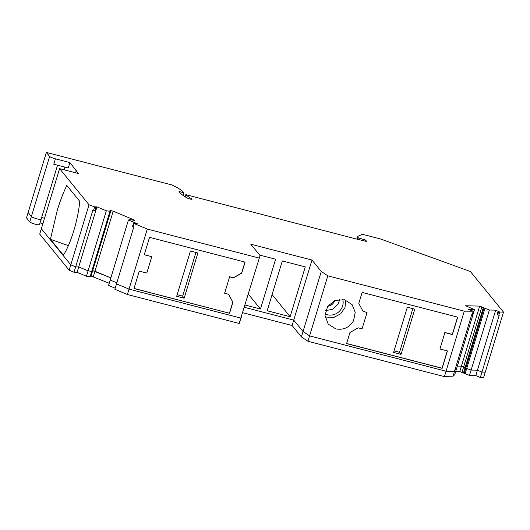 <?xml version="1.0" encoding="UTF-8"?>
<svg xmlns="http://www.w3.org/2000/svg" width="530" height="530" viewBox="0 0 530 530"><rect width="100%" height="100%" fill="white"/><g stroke="black" fill="none" stroke-linecap="round" stroke-linejoin="round"><path stroke-width="0.79" d="M346.62 343.493L442.046 368.204L447.3 350.906M394.055 350.886L399.547 352.304L412.804 308.652M407.318 307.234L393.578 352.437L401.058 354.371L414.791 309.169L407.318 307.234M399.547 352.304L401.058 354.371M363.09 311.322L367.051 312.448L362.076 328.832L358.181 327.825L349.952 332.515L346.587 343.586L442.152 368.337L447.439 350.94L439.92 348.998L444.895 332.615L452.415 334.562L457.701 317.165L362.136 292.414L358.77 303.485L363.156 311.441L367.051 312.448M444.895 332.615L439.92 348.998M444.796 332.482L452.309 334.43L457.562 317.132M229.55 313.27L133.991 288.519L139.271 271.128L146.79 273.076L151.766 256.692L144.253 254.744L149.533 237.354L245.098 262.105L241.733 273.169L233.505 277.859L229.609 276.852L224.634 293.236L228.529 294.243L232.915 302.206L229.55 313.27L134.017 288.426M229.444 313.144L232.809 302.073L228.49 294.236M229.609 276.852L224.634 293.236M229.51 276.726L233.405 277.733L241.627 273.043L244.966 262.065M144.279 254.652L151.766 256.692M176.682 296.257L184.162 298.198L197.895 252.995L190.422 251.054L176.682 296.257M177.159 294.706L182.651 296.131L195.908 252.479M182.651 296.131L184.162 298.198M44.52 218.261L41.658 217.519L44.52 218.261M77.082 272.321L78.718 266.935L75.657 266.862L78.718 266.935L88.086 270.843L92.319 271.406L90.683 276.793L86.45 276.229L77.082 272.321L74.021 272.248L75.657 266.862L70.788 264.828L41.347 228.708L39.71 234.094L69.152 270.214L70.788 264.828L41.347 228.708L59.598 168.653L89.033 204.772L96.261 207.482L95.274 210.715L94.863 210.708L95.85 207.475M109.213 283.265L91.047 276.044L92.684 270.658L110.849 277.879L94.963 271.247L113.208 211.192L110.929 210.602L109.935 210.576L110.565 211.351L106.331 210.788L96.964 206.879L95.287 206.839L96.261 207.482M259.051 258.017L147.274 229.066L129.028 289.122L240.805 318.073L260.078 255.612L239.169 323.459L241.826 315.668L240.805 318.073L129.028 289.122L116.501 283.894L133.765 227.072L133.083 226.787L134.064 223.554L133.514 223.19L137.8 223.912L128.432 220.003L110.187 280.059L116.825 282.834L110.187 280.059L108.551 285.445L115.189 288.221M260.078 255.612L250.776 244.204L311.978 260.051L293.733 320.107L244.363 307.32L293.733 320.107L303.034 331.522L301.398 336.908L307.943 341.274L444.412 376.618L446.048 371.232L309.58 335.887L303.034 331.522L309.58 335.887L307.943 341.274M444.412 376.618L452.845 376.823L454.482 371.437L446.048 371.232L309.58 335.887L327.825 275.832L321.279 271.466L303.034 331.522L293.733 320.107L292.096 325.5L301.398 336.908M498.014 311.541L497.034 314.774L498.783 315.257L499.763 312.031L495.683 310.149L489.375 309.997L479.657 306.101L465.605 305.764L474.496 309.639L456.25 369.695L455.018 369.662L456.25 369.695L454.614 375.081L453.382 375.048M356.948 239.129L357.79 236.367L362.381 234.28L380.606 239.003L470.415 271.526L503.5 312.117L483.618 377.559L480.339 377.486L475.801 375.591L469.494 375.439L459.775 371.55L461.411 366.164L457.357 366.064L461.411 366.164L463.69 366.753L465.797 368.138L471.13 370.053L477.437 370.205L481.975 372.1L499.24 315.27L498.783 315.257M475.801 375.591L477.437 370.205L481.975 372.1L485.255 372.173L481.975 372.1L480.339 377.486M59.598 168.653L78.394 173.522L69.907 162.591L55.411 158.834A5.141 0.861 -163.1 0 1 49.635 156.429L46.382 152.441L28.136 212.497L31.389 216.485A5.141 0.861 16.9 0 0 36.57 218.731A5.141 0.861 16.9 0 0 41.135 219.228A5.141 0.861 -163.1 0 1 36.57 218.731A5.141 0.861 -163.1 0 1 31.389 216.485L28.136 212.497L26.5 217.883L29.753 221.871A5.141 0.861 -163.1 0 0 34.934 224.117A5.141 0.861 -163.1 0 0 39.498 224.614L41.135 219.228A5.141 0.861 16.9 0 0 41.048 218.989M242.727 312.707L292.096 325.5M239.169 323.459L127.392 294.508L114.864 289.281L116.501 283.894L129.028 289.122L127.392 294.508M74.021 272.248L69.152 270.214M42.884 223.647L40.022 222.905M459.775 371.55L455.72 371.45M93.326 276.633L94.963 271.247L92.684 270.658L110.929 210.602M96.964 206.879L78.718 266.935L88.086 270.843L91.71 271.393L90.073 276.779M106.331 210.788L86.45 276.229M463.531 372.756L465.168 367.369L465.797 368.138L471.13 370.053L469.494 375.439M484.95 308.46L465.068 373.902M484.042 308.082L464.161 373.524M462.054 372.139L463.69 366.753L465.168 367.369L483.413 307.307M489.375 309.997L471.13 370.053L477.437 370.205L495.683 310.149M479.657 306.101L461.411 366.164L463.69 366.753L481.936 306.691M474.496 309.639L468.189 309.487L473.27 311.183L472.203 314.621L471.746 314.608L454.482 371.437L446.048 371.232L464.293 311.176L327.825 275.832M109.955 211.338L91.71 271.393L92.319 271.406L110.565 211.351M94.863 210.708L92.922 210.032L75.657 266.862L70.788 264.828L89.033 204.772M134.064 223.554L147.274 229.066M357.79 236.367L358.247 237.831L365.594 240.09L366.747 241.501L354.683 238.579L185.851 194.649A41.678 6.969 -163.1 0 0 191.602 198.73A2.855 0.477 -163.1 0 1 192.019 199.035A2.855 0.477 -163.1 0 1 192.065 199.167A2.855 0.477 -163.1 0 1 190.071 199.035A2.855 0.477 -163.1 0 1 187.07 197.948A47.389 7.924 -163.1 0 1 180.134 192.867L179.007 191.476L183.917 192.834L183.115 195.477M46.382 152.441L171.7 184.897A39.969 6.678 -163.1 0 1 183.334 192.118L183.917 192.834M128.432 220.003L130.307 219.586L134.527 220.447L134.083 219.897L113.208 211.192M311.978 260.051L321.279 271.466M473.27 311.183L464.293 311.176M499.763 312.031L503.5 312.117M133.514 223.19L132.526 226.416L133.083 226.787M357.187 239.189L357.77 237.248M357.79 239.335L358.247 237.831M365.269 241.143L365.594 240.09M185.189 196.842L185.851 194.649M55.411 158.834L53.775 164.22L68.271 167.977L69.907 162.591M75.585 172.793L76.3 170.441M64.11 169.819L64.932 167.116M63.388 255.195L50.449 239.321L57.187 210.609C60.122 200.983 63.335 192.595 66.813 185.46L79.752 201.334A40.538 9.639 104.5 0 1 63.388 255.195M93.605 210.317L94.585 207.084M133.918 220.434L134.083 219.897M267.18 310.765L290.135 316.708L305.273 266.888L282.318 260.939L267.18 310.765M245.059 305.035L260.469 309.023L275.607 259.203L259.627 255.062M335.715 328.858C343.447 330.283 349.396 327.566 353.563 320.696L355.226 312.316L352.086 304.578L344.553 299.775L335.132 300.364L327.646 306.347L324.989 315.416L328.183 324.055L335.715 328.858M472.203 314.621L473.184 311.388M497.643 315.025L498.624 311.792M68.377 245.642L50.449 239.321M290.135 316.708L272.095 294.581M248.358 294.17L260.469 309.023M325.122 317.019L333.887 317.417L340.638 313.853L344.97 307.585L345.812 300.159M325.016 313.912A12.561 12.018 140.8 0 0 327.202 314.714A12.561 12.018 140.8 0 0 339.293 311.382A12.561 12.018 140.8 0 0 342.791 299.43M325.606 310.679L332.674 309.235L337.921 304.16A12.561 12.018 140.8 0 0 339.505 299.351M327.726 306.234A7.996 7.645 140.8 0 0 334.721 300.53M49.635 156.429L29.753 221.871M191.602 198.73L191.436 199.28M57.551 165.201L41.135 219.228"/></g></svg>
